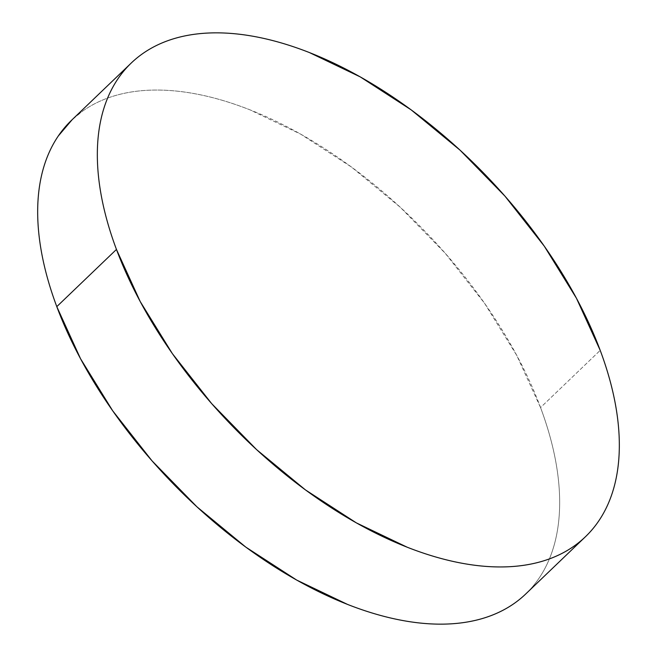<?xml version="1.0" encoding="UTF-8"?>
<svg xmlns="http://www.w3.org/2000/svg" width="657" height="657" viewBox="0 0 657 657"><rect width="100%" height="100%" fill="white"/><g stroke="black" fill="none" stroke-linecap="round" stroke-linejoin="round"><path stroke-width="0.49" stroke-dasharray="3.29 2.46" d="M525.756 593.961A328.13 178.236 46.2 0 0 540.547 407.562L600.211 350.362L540.547 407.562A328.13 178.236 46.2 0 0 315.664 142.955A328.13 178.236 46.2 0 0 71.58 120.239M514.579 603.183C524.204 596.375 532.359 588.048 539.036 578.217C545.712 568.387 550.788 557.226 554.262 544.752C557.727 532.277 559.534 518.718 559.657 504.075C559.789 489.432 558.245 473.993 555.034 457.757C551.814 441.512 546.985 424.783 540.547 407.562L516.772 355.429L484.62 303.362L445.315 253.364L400.376 207.349L351.528 167.083L300.643 134.127L249.693 109.735C232.857 103.133 216.498 98.172 200.623 94.854C184.74 91.545 169.637 89.943 155.315 90.05C140.992 90.157 127.729 91.98 115.517 95.503C103.313 99.035 92.391 104.208 82.757 111.017L72.171 119.673M585.42 536.761L584.829 537.327"/><path stroke-width="0.99" d="M131.244 63.039L71.58 120.239A328.13 178.236 46.2 0 0 56.789 306.638L116.453 249.438A328.13 178.236 -133.8 0 1 131.244 63.039A328.13 178.236 -133.8 0 1 375.328 85.755A328.13 178.236 -133.8 0 1 600.211 350.362A328.13 178.236 -133.8 0 1 585.42 536.761A328.13 178.236 -133.8 0 1 341.336 514.045A328.13 178.236 -133.8 0 1 116.453 249.438L56.789 306.638A328.13 178.236 46.2 0 0 281.672 571.245A328.13 178.236 46.2 0 0 525.756 593.961L584.829 537.327M72.171 119.673L58.301 135.983C51.624 145.813 46.548 156.974 43.075 169.449C39.609 181.923 37.81 195.482 37.679 210.125C37.548 224.76 39.092 240.207 42.303 256.444C45.522 272.688 50.351 289.417 56.789 306.638L80.565 358.771L112.725 410.839L152.022 460.836L196.96 506.851L245.808 547.117L296.693 580.074L347.643 604.465C364.479 611.067 380.838 616.028 396.721 619.346C412.604 622.655 427.699 624.257 442.021 624.15C456.344 624.043 469.607 622.22 481.819 618.697C494.031 615.166 504.946 609.992 514.579 603.183M116.453 249.438L140.228 301.571L172.38 353.638L211.685 403.636L256.624 449.651L305.472 489.917L356.357 522.873L407.307 547.265C424.143 553.867 440.502 558.828 456.377 562.146C472.26 565.455 487.363 567.057 501.685 566.95C516.008 566.843 529.271 565.02 541.483 561.497C553.687 557.965 564.609 552.792 574.243 545.983C583.868 539.175 592.023 530.848 598.699 521.017C605.376 511.187 610.452 500.026 613.925 487.551C617.391 475.077 619.19 461.518 619.321 446.875C619.452 432.24 617.909 416.793 614.697 400.556C611.478 384.312 606.649 367.583 600.211 350.362L576.435 298.229L544.275 246.161L504.978 196.164L460.04 150.149L411.192 109.883L360.307 76.926L309.357 52.535C292.521 45.933 276.162 40.972 260.279 37.654C244.396 34.345 229.301 32.743 214.979 32.85C200.656 32.957 187.393 34.78 175.181 38.303C162.969 41.834 152.054 47.008 142.421 53.817C132.796 60.625 124.641 68.952 117.964 78.783C111.288 88.613 106.212 99.774 102.738 112.248C99.273 124.723 97.466 138.282 97.343 152.925C97.211 167.568 98.755 183.007 101.966 199.243C105.186 215.488 110.015 232.217 116.453 249.438"/></g></svg>

